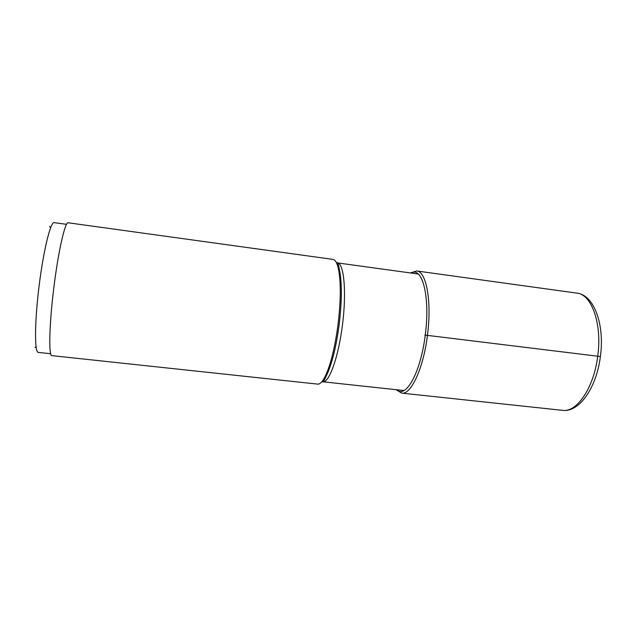 <?xml version="1.0" encoding="UTF-8"?>
<svg xmlns="http://www.w3.org/2000/svg" width="633" height="633" viewBox="0 0 633 633"><rect width="100%" height="100%" fill="white"/><g stroke="black" fill="none" stroke-linecap="round" stroke-linejoin="round"><path stroke-width="0.95" d="M332.982 259.395C335.53 259.775 337.484 263.621 338.837 270.932C340.981 284.122 340.712 301.973 338.038 324.5C335.158 346.014 331.201 362.63 326.153 374.332C323.075 381.098 320.251 384.358 317.679 384.112L51.922 355.635C48.622 356.371 49.129 326.114 53.591 289.692C58.038 252.322 65.128 221.17 68.222 222.792L332.982 259.395M50.695 353.728L38.249 352.391C34.498 352.628 34.562 322.64 39.009 286.63C43.4 250.613 50.585 221.503 54.169 222.634L66.568 224.343M49.667 226.385L50.624 227.801M36.065 346.528L35.052 347.549M600.385 356.537L424.846 335.071M597.726 356.284C593.825 388.084 576.639 412.763 562.468 410.342C579.29 412.708 596.547 387.641 600.377 356.577C604.871 324.808 594.173 294.883 576.853 293.119C591.554 294.155 602.339 323.748 597.726 356.284M396.036 389.683L401.718 393.117C410.872 395.055 423.35 368.691 427.433 335.443C432.015 301.403 426.294 271.248 416.696 270.971L576.853 293.119M396.899 389.77C405.777 398.917 420.716 372.426 425.241 335.142C430.408 297.067 422.298 266.089 411.213 273.052M321.968 381.58L322.719 381.77C328.954 383.376 338.473 357.352 342.445 324.982L342.453 324.927C346.781 291.797 343.909 262.774 337.302 262.885L336.527 262.893M336.123 262.109C337.721 263.787 338.987 267.189 339.921 272.309C342.026 285.19 341.78 302.606 339.169 324.555L339.161 324.61C336.36 345.594 332.483 361.815 327.53 373.264C325.394 378.004 323.344 380.995 321.382 382.245M416.696 270.971L410.358 272.934M401.718 393.117L562.468 410.342M338.837 270.932L339.921 272.309C338.584 264.911 337.713 261.769 337.302 262.885L418.278 274.026M326.153 374.332L327.53 373.264C324.452 380.116 322.846 382.957 322.719 381.77L403.981 390.537"/></g></svg>

